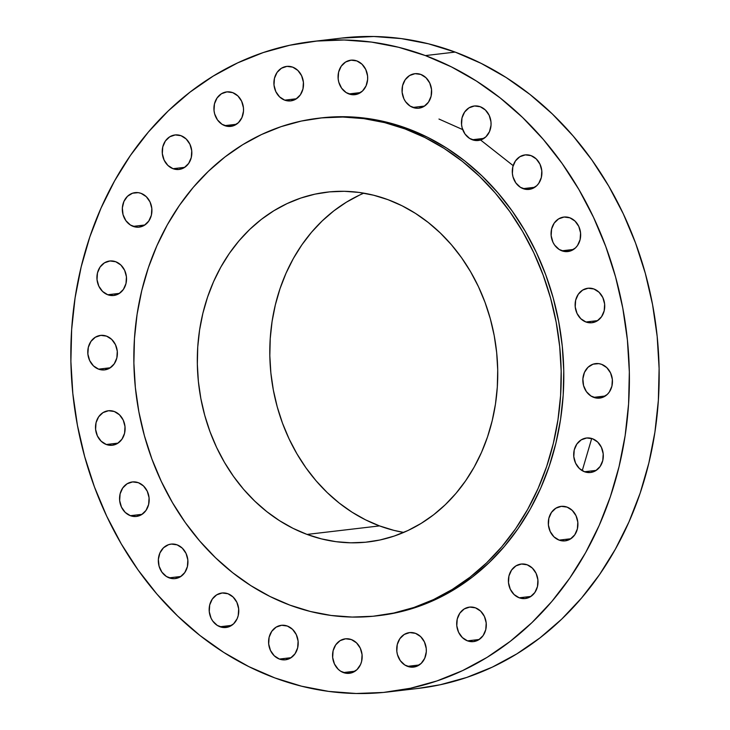 <?xml version="1.0" encoding="UTF-8"?>
<svg xmlns="http://www.w3.org/2000/svg" width="730" height="730" viewBox="0 0 730 730"><rect width="100%" height="100%" fill="white"/><g stroke="black" fill="none" stroke-linecap="round" stroke-linejoin="round"><path stroke-width="1.09" d="M106.571 336.147L100.813 335.371L95.32 337.233L90.931 341.439L88.321 347.352L87.874 354.068L89.671 360.565L93.431 365.867L98.587 369.143A17.365 14.773 83.3 0 1 87.801 350.82A17.365 14.773 83.3 0 1 100.558 335.399A17.365 14.773 83.3 0 1 106.571 336.147L106.571 336.147A17.365 14.773 83.3 0 1 117.357 354.47A17.365 14.773 83.3 0 1 104.609 369.891A17.365 14.773 83.3 0 1 98.587 369.143L104.353 369.918L109.847 368.057L114.227 363.85L116.846 357.937L117.284 351.221L115.486 344.724L111.727 339.423L106.571 336.147M110.285 367.774L98.587 369.143L110.285 367.774M114.291 411.501L108.533 410.734L103.04 412.596L98.65 416.803L96.041 422.707L95.603 429.432L97.391 435.929L101.16 441.221L106.306 444.506A17.365 14.773 83.3 0 1 95.53 426.183A17.365 14.773 83.3 0 1 108.277 410.762A17.365 14.773 83.3 0 1 114.291 411.501L114.291 411.501A17.365 14.773 83.3 0 1 125.076 429.833A17.365 14.773 83.3 0 1 112.329 445.245A17.365 14.773 83.3 0 1 106.306 444.506L112.073 445.273L117.567 443.42L121.956 439.214L124.565 433.301L125.003 426.585L123.215 420.079L119.446 414.786L114.291 411.501M118.014 443.128L106.306 444.506L118.014 443.128M138.362 482.694L132.595 481.919L127.102 483.78L122.722 487.987L120.103 493.9L119.665 500.616L121.463 507.113L125.222 512.414L130.378 515.69A17.365 14.773 83.3 0 1 119.592 497.367A17.365 14.773 83.3 0 1 132.34 481.946A17.365 14.773 83.3 0 1 138.362 482.694L138.362 482.694A17.365 14.773 83.3 0 1 149.148 501.017A17.365 14.773 83.3 0 1 136.391 516.438A17.365 14.773 83.3 0 1 130.378 515.69L136.136 516.466L141.629 514.604L146.018 510.398L148.628 504.485L149.075 497.769L147.278 491.272L143.518 485.97L138.362 482.694M142.076 514.322L130.378 515.69L142.076 514.322M169.141 577.85A17.365 14.773 83.3 0 1 158.355 559.527A17.365 14.773 83.3 0 1 171.112 544.106A17.365 14.773 83.3 0 1 177.125 544.854L171.368 544.078L168.53 544.689L163.493 547.783L159.925 552.938L158.364 559.381L159.058 566.115L161.896 572.128L166.44 576.499L172.006 578.571L174.908 578.625L180.401 576.764L184.781 572.557L187.4 566.644L187.838 559.928L186.04 553.431L182.281 548.13L177.125 544.854A17.365 14.773 83.3 0 1 187.911 563.177A17.365 14.773 83.3 0 1 175.163 578.598A17.365 14.773 83.3 0 1 169.141 577.85L180.848 576.481L169.141 577.85M219.976 626.751A17.365 14.773 83.3 0 1 209.191 608.428A17.365 14.773 83.3 0 1 221.938 593.006A17.365 14.773 83.3 0 1 227.952 593.745L222.194 592.979L216.7 594.841L212.311 599.047L209.702 604.951L209.264 611.676L211.052 618.173L212.722 621.029L217.266 625.4L222.832 627.462L228.572 626.915L233.609 623.822L237.177 618.666L238.226 615.545L238.664 608.829L236.876 602.323L233.107 597.03L227.952 593.745A17.365 14.773 83.3 0 1 238.737 612.078A17.365 14.773 83.3 0 1 225.99 627.49A17.365 14.773 83.3 0 1 219.976 626.751L231.675 625.373L219.976 626.751M287.383 626.057L281.616 625.281L276.132 627.143L271.743 631.35L269.124 637.263L268.686 643.979L270.483 650.476L274.243 655.777L279.398 659.053A17.365 14.773 83.3 0 1 268.613 640.73A17.365 14.773 83.3 0 1 281.36 625.309A17.365 14.773 83.3 0 1 287.383 626.057L287.383 626.057A17.365 14.773 83.3 0 1 298.168 644.38A17.365 14.773 83.3 0 1 285.412 659.801A17.365 14.773 83.3 0 1 279.398 659.053L285.156 659.829L290.649 657.967L295.039 653.761L297.648 647.848L298.096 641.132L296.298 634.635L292.538 629.333L287.383 626.057M291.097 657.684L279.398 659.053L291.097 657.684M343.374 672.567A17.365 14.773 83.3 0 1 332.588 654.235A17.365 14.773 83.3 0 1 345.336 638.823A17.365 14.773 83.3 0 1 351.358 639.562L345.591 638.796L340.098 640.648L335.709 644.855L333.099 650.768L332.661 657.484L334.459 663.99L338.218 669.282L340.664 671.217L346.23 673.279L351.97 672.722L357.007 669.629L360.574 664.473L361.624 661.362L362.071 654.637L360.273 648.14L356.505 642.847L351.358 639.562A17.365 14.773 83.3 0 1 362.135 657.885A17.365 14.773 83.3 0 1 349.387 673.306A17.365 14.773 83.3 0 1 343.374 672.567L355.072 671.189L343.374 672.567M407.532 666.353A17.365 14.773 83.3 0 1 396.746 648.03A17.365 14.773 83.3 0 1 409.493 632.609A17.365 14.773 83.3 0 1 415.516 633.357L409.749 632.582L404.256 634.443L399.876 638.65L397.257 644.563L396.819 651.279L397.448 654.618L400.277 660.632L404.821 665.003L410.388 667.074L416.127 666.517L421.164 663.424L424.732 658.268L426.293 651.826L426.229 648.432L424.431 641.935L420.672 636.633L415.516 633.357A17.365 14.773 83.3 0 1 426.302 651.68A17.365 14.773 83.3 0 1 413.545 667.101A17.365 14.773 83.3 0 1 407.532 666.353L419.23 664.984L407.532 666.353M475.486 607.853L469.728 607.086L464.234 608.939L459.845 613.145L457.236 619.058L456.788 625.774L458.586 632.28L462.355 637.573L467.501 640.858A17.365 14.773 83.3 0 1 456.724 622.535A17.365 14.773 83.3 0 1 469.472 607.114A17.365 14.773 83.3 0 1 475.486 607.853L475.486 607.853A17.365 14.773 83.3 0 1 486.271 626.176A17.365 14.773 83.3 0 1 473.524 641.597A17.365 14.773 83.3 0 1 467.501 640.858L473.268 641.624L478.761 639.763L483.151 635.565L485.76 629.652L486.198 622.927L484.41 616.43L480.641 611.138L475.486 607.853M479.208 639.48L467.501 640.858L479.208 639.48M527.197 564.801L521.43 564.025L515.937 565.887L511.548 570.093L508.938 576.006L508.5 582.722L510.288 589.22L514.057 594.521L519.212 597.797A17.365 14.773 83.3 0 1 508.427 579.474A17.365 14.773 83.3 0 1 521.174 564.053A17.365 14.773 83.3 0 1 527.197 564.801L527.197 564.801A17.365 14.773 83.3 0 1 537.973 583.124A17.365 14.773 83.3 0 1 525.226 598.545A17.365 14.773 83.3 0 1 519.212 597.797L524.97 598.573L530.464 596.711L534.853 592.505L537.462 586.591L537.9 579.875L536.112 573.379L532.343 568.077L527.197 564.801M530.911 596.428L519.212 597.797L530.911 596.428M567.101 507.122L561.343 506.346L555.849 508.208L551.46 512.414L548.841 518.327L548.403 525.043L550.201 531.54L553.961 536.842L559.116 540.118A17.365 14.773 83.3 0 1 548.33 521.795A17.365 14.773 83.3 0 1 561.078 506.374A17.365 14.773 83.3 0 1 567.101 507.122L567.101 507.122A17.365 14.773 83.3 0 1 577.886 525.445A17.365 14.773 83.3 0 1 565.139 540.866A17.365 14.773 83.3 0 1 559.116 540.118L564.874 540.894L570.367 539.032L574.756 534.825L577.366 528.912L577.813 522.196L576.016 515.699L572.256 510.398L567.101 507.122M570.814 538.749L559.116 540.118L570.814 538.749M592.495 438.748L586.728 437.982L581.235 439.843L576.855 444.05L574.236 449.954L573.798 456.679L575.596 463.176L579.355 468.468L584.511 471.753A17.365 14.773 83.3 0 1 573.725 453.43A17.365 14.773 83.3 0 1 586.473 438.009A17.365 14.773 83.3 0 1 592.495 438.748L592.495 438.748A17.365 14.773 83.3 0 1 603.281 457.08A17.365 14.773 83.3 0 1 590.524 472.492A17.365 14.773 83.3 0 1 584.511 471.753L590.269 472.52L595.762 470.667L600.151 466.461L602.761 460.548L603.208 453.832L601.411 447.326L597.651 442.033L592.495 438.748M596.209 470.375L584.511 471.753L596.209 470.375M593.654 397.357A17.365 14.773 83.3 0 1 582.868 379.025A17.365 14.773 83.3 0 1 595.625 363.613A17.365 14.773 83.3 0 1 601.639 364.352L598.783 363.64L593.043 364.188L588.006 367.281L584.438 372.437L582.878 378.879L583.571 385.623L586.4 391.636L590.953 396.007L596.51 398.069L602.25 397.512L607.287 394.428L609.294 392.065L611.913 386.152L612.351 379.427L610.554 372.93L606.794 367.637L601.639 364.352A17.365 14.773 83.3 0 1 612.424 382.675A17.365 14.773 83.3 0 1 599.677 398.096A17.365 14.773 83.3 0 1 593.654 397.357L605.352 395.979L593.654 397.357M593.919 288.989L588.152 288.222L582.659 290.084L578.279 294.29L575.66 300.194L575.222 306.919L577.019 313.416L580.779 318.709L585.934 321.994A17.365 14.773 83.3 0 1 575.149 303.671A17.365 14.773 83.3 0 1 587.896 288.25A17.365 14.773 83.3 0 1 593.919 288.989L593.919 288.989A17.365 14.773 83.3 0 1 604.705 307.321A17.365 14.773 83.3 0 1 591.948 322.733A17.365 14.773 83.3 0 1 585.934 321.994L591.692 322.76L597.186 320.908L601.575 316.701L604.184 310.788L604.632 304.072L602.834 297.566L599.074 292.274L593.919 288.989M597.633 320.616L585.934 321.994L597.633 320.616M561.872 250.81A17.365 14.773 83.3 0 1 551.086 232.487A17.365 14.773 83.3 0 1 563.834 217.065A17.365 14.773 83.3 0 1 569.856 217.805L564.089 217.038L558.596 218.891L554.207 223.097L551.597 229.01L551.159 235.726L552.948 242.232L554.617 245.088L559.162 249.459L564.728 251.521L570.468 250.965L575.505 247.881L577.512 245.517L580.122 239.604L580.56 232.888L578.771 226.382L575.003 221.09L569.856 217.805A17.365 14.773 83.3 0 1 580.633 236.128A17.365 14.773 83.3 0 1 567.885 251.549A17.365 14.773 83.3 0 1 561.872 250.81L573.57 249.432L561.872 250.81M523.1 188.65A17.365 14.773 83.3 0 1 512.314 170.327A17.365 14.773 83.3 0 1 525.062 154.906A17.365 14.773 83.3 0 1 531.084 155.645L525.326 154.879L519.833 156.731L515.444 160.938L512.825 166.851L512.387 173.567L513.017 176.915L515.845 182.929L520.39 187.3L525.956 189.362L531.695 188.805L536.733 185.721L538.74 183.358L541.359 177.445L541.797 170.729L539.999 164.223L536.24 158.93L531.084 155.645A17.365 14.773 83.3 0 1 541.87 173.968A17.365 14.773 83.3 0 1 529.122 189.389A17.365 14.773 83.3 0 1 523.1 188.65L534.798 187.272L523.1 188.65M115.723 261.741L109.956 260.975L104.463 262.837L100.074 267.043L97.464 272.947L97.026 279.672L98.824 286.169L102.583 291.462L107.739 294.747A17.365 14.773 83.3 0 1 96.953 276.424A17.365 14.773 83.3 0 1 109.701 261.002A17.365 14.773 83.3 0 1 115.723 261.741L115.723 261.741A17.365 14.773 83.3 0 1 126.5 280.074A17.365 14.773 83.3 0 1 113.752 295.486A17.365 14.773 83.3 0 1 107.739 294.747L113.497 295.513L118.99 293.661L123.379 289.454L125.989 283.541L126.436 276.825L124.638 270.319L120.87 265.026L115.723 261.741M119.437 293.369L107.739 294.747L119.437 293.369M133.125 226.382A17.365 14.773 83.3 0 1 122.339 208.05A17.365 14.773 83.3 0 1 135.096 192.638A17.365 14.773 83.3 0 1 141.109 193.377L138.253 192.656L132.513 193.213L127.476 196.306L123.908 201.462L122.348 207.904L123.041 214.638L125.879 220.652L130.424 225.032L135.99 227.094L138.892 227.149L144.385 225.287L148.765 221.081L151.384 215.177L151.822 208.451L150.024 201.954L146.265 196.662L141.109 193.377A17.365 14.773 83.3 0 1 151.895 211.7A17.365 14.773 83.3 0 1 139.147 227.121A17.365 14.773 83.3 0 1 133.125 226.382L144.832 225.004L133.125 226.382M181.022 135.698L175.255 134.931L169.761 136.784L165.382 140.99L162.763 146.903L162.325 153.619L164.122 160.125L167.882 165.418L173.037 168.703A17.365 14.773 83.3 0 1 162.252 150.38A17.365 14.773 83.3 0 1 174.999 134.959A17.365 14.773 83.3 0 1 181.022 135.698L181.022 135.698A17.365 14.773 83.3 0 1 191.807 154.021A17.365 14.773 83.3 0 1 179.051 169.442A17.365 14.773 83.3 0 1 173.037 168.703L178.795 169.469L184.288 167.617L188.678 163.411L191.287 157.498L191.734 150.781L189.937 144.275L186.177 138.983L181.022 135.698M184.736 167.325L173.037 168.703L184.736 167.325M224.74 125.642A17.365 14.773 83.3 0 1 213.954 107.319A17.365 14.773 83.3 0 1 226.701 91.898A17.365 14.773 83.3 0 1 232.724 92.646L226.957 91.871L221.464 93.732L217.084 97.939L214.465 103.852L214.027 110.568L214.656 113.907L217.485 119.921L222.029 124.292L227.596 126.363L233.335 125.806L238.372 122.713L241.94 117.557L243.501 111.115L243.437 107.721L241.639 101.224L237.88 95.922L232.724 92.646A17.365 14.773 83.3 0 1 243.51 110.969A17.365 14.773 83.3 0 1 230.753 126.39A17.365 14.773 83.3 0 1 224.74 125.642L236.438 124.273L224.74 125.642M292.693 67.142L286.936 66.375L281.442 68.228L277.053 72.434L274.443 78.347L273.996 85.063L275.794 91.569L279.563 96.862L284.709 100.147A17.365 14.773 83.3 0 1 273.933 81.824A17.365 14.773 83.3 0 1 286.68 66.403A17.365 14.773 83.3 0 1 292.693 67.142L292.693 67.142A17.365 14.773 83.3 0 1 303.479 85.465A17.365 14.773 83.3 0 1 290.732 100.886A17.365 14.773 83.3 0 1 284.709 100.147L290.476 100.913L295.969 99.052L300.358 94.854L302.968 88.941L303.406 82.216L301.609 75.719L297.849 70.427L292.693 67.142M296.416 98.769L284.709 100.147L296.416 98.769M348.876 93.933A17.365 14.773 83.3 0 1 338.09 75.61A17.365 14.773 83.3 0 1 350.838 60.188A17.365 14.773 83.3 0 1 356.861 60.937L351.094 60.161L345.6 62.023L341.22 66.229L338.601 72.142L338.163 78.858L338.793 82.198L341.622 88.211L346.166 92.582L351.732 94.654L357.472 94.097L362.509 91.004L366.077 85.848L367.637 79.406L367.573 76.011L365.776 69.514L362.007 64.213L356.861 60.937A17.365 14.773 83.3 0 1 367.646 79.26A17.365 14.773 83.3 0 1 354.889 94.681A17.365 14.773 83.3 0 1 348.876 93.933L360.574 92.564L348.876 93.933M472.273 139.749A17.365 14.773 83.3 0 1 461.488 121.426A17.365 14.773 83.3 0 1 474.235 106.005A17.365 14.773 83.3 0 1 480.258 106.744L474.491 105.978L468.998 107.839L464.618 112.046L461.999 117.95L461.561 124.675L462.19 128.015L465.019 134.028L469.563 138.399L475.13 140.461L480.869 139.914L485.906 136.82L489.474 131.665L491.034 125.222L490.971 121.828L489.173 115.322L485.413 110.029L480.258 106.744A17.365 14.773 83.3 0 1 491.044 125.076A17.365 14.773 83.3 0 1 478.287 140.489A17.365 14.773 83.3 0 1 472.273 139.749L483.972 138.371L472.273 139.749M412.842 107.447A17.365 14.773 83.3 0 1 402.066 89.124A17.365 14.773 83.3 0 1 414.813 73.703A17.365 14.773 83.3 0 1 420.827 74.442L415.069 73.675L409.576 75.528L405.187 79.734L402.577 85.647L402.13 92.363L403.927 98.869L405.597 101.725L410.141 106.096L415.708 108.159L418.609 108.213L424.103 106.361L428.483 102.154L431.101 96.241L431.54 89.525L429.742 83.019L425.982 77.727L420.827 74.442A17.365 14.773 83.3 0 1 431.613 92.765A17.365 14.773 83.3 0 1 418.865 108.186A17.365 14.773 83.3 0 1 412.842 107.447L424.55 106.069L412.842 107.447M274.836 677.914L248.839 666.627L223.809 652.456L200.002 635.529L177.645 616.02L156.941 594.101L138.098 570.002L121.299 543.941L106.708 516.174L94.453 486.965L84.671 456.597L77.435 425.371L72.827 393.579L70.892 361.523L71.649 329.522L75.081 297.876L81.167 266.897L89.836 236.876L101.023 208.114L114.601 180.876L130.442 155.426L148.409 132.011L168.311 110.85L189.973 92.162L213.169 76.121L237.688 62.871L263.284 52.551L289.719 45.26L316.738 41.062L344.076 39.995L371.479 42.084L398.671 47.295L425.389 55.58A327.405 278.559 83.3 0 1 628.758 401.144A327.405 278.559 83.3 0 1 388.323 691.921A327.405 278.559 83.3 0 1 274.836 677.914A327.405 278.559 83.3 0 1 71.467 332.36A327.405 278.559 83.3 0 1 311.902 41.574A327.405 278.559 83.3 0 1 425.389 55.58L451.395 66.868L476.416 81.039L500.223 97.966L522.589 117.484L543.284 139.393L562.127 163.502L578.927 189.563L593.517 217.33L605.772 246.53L615.563 276.898L622.79 308.124L627.398 339.924L629.333 371.971L628.585 403.973L625.145 435.618L619.058 466.598L610.389 496.619L599.211 525.39L585.633 552.628L569.783 578.078L551.816 601.493L531.914 622.644L510.261 641.332L487.056 657.383L462.546 670.624L436.941 680.944L410.506 688.244L383.487 692.442L356.149 693.5L328.746 691.41L301.563 686.2L274.836 677.914M388.323 691.921L418.098 688.427A327.405 278.559 -96.7 0 0 658.533 397.64A327.405 278.559 -96.7 0 0 455.164 52.085L425.389 55.58L455.164 52.085A327.405 278.559 -96.7 0 0 341.676 38.079L311.902 41.574M289.929 605.143L270.036 596.51L250.883 585.661L232.669 572.712L215.56 557.784L199.719 541.012L185.301 522.57L172.453 502.632L161.284 481.38L151.913 459.033L144.421 435.801L138.882 411.912L135.36 387.584L133.882 363.056L134.457 338.574L137.085 314.356L141.739 290.649L148.373 267.682L156.932 245.672L167.316 224.831L179.443 205.358L193.185 187.437L208.424 171.258L224.986 156.95L242.743 144.677L261.504 134.539L281.087 126.646L301.317 121.061L321.985 117.849L342.908 117.037L363.868 118.634L384.673 122.622L405.123 128.964A250.518 213.142 83.3 0 1 560.731 393.37A250.518 213.142 83.3 0 1 376.762 615.855A250.518 213.142 83.3 0 1 289.929 605.143A250.518 213.142 83.3 0 1 134.32 340.737A250.518 213.142 83.3 0 1 318.289 118.251A250.518 213.142 83.3 0 1 405.123 128.964L425.015 137.596L444.168 148.446L462.382 161.394L479.491 176.322L495.332 193.094L509.75 211.536L522.598 231.474L533.767 252.726L543.138 275.073L550.63 298.305L556.169 322.195L559.691 346.522L561.169 371.05L560.594 395.541L557.966 419.75L553.313 443.457L546.679 466.424L538.12 488.434L527.726 509.275L515.608 528.748L501.857 546.67L486.627 562.848L470.056 577.156L452.308 589.429L433.547 599.567L413.965 607.46L393.735 613.045L373.057 616.257L352.143 617.069L331.183 615.472L310.378 611.485L289.929 605.143M376.762 615.855L379.345 615.554A250.518 213.142 -96.7 0 0 563.314 393.068A250.518 213.142 -96.7 0 0 407.714 128.662L405.123 128.964L407.714 128.662A250.518 213.142 -96.7 0 0 320.881 117.941L318.289 118.251M363.841 193.158A176.103 149.832 -96.7 0 0 270.018 361.624A176.103 149.832 -96.7 0 0 379.527 525.901L307.038 534.424A176.103 149.832 83.3 0 1 197.647 348.557A176.103 149.832 83.3 0 1 326.976 192.154A176.103 149.832 83.3 0 1 388.013 199.682A176.103 149.832 83.3 0 1 497.404 385.549A176.103 149.832 83.3 0 1 368.075 541.952A176.103 149.832 83.3 0 1 307.038 534.424L379.527 525.901A176.103 149.832 -96.7 0 0 403.699 532.435L393.899 530.363L379.527 525.901L365.538 519.833L352.079 512.214L339.277 503.107L327.25 492.613L316.108 480.824L305.979 467.857L296.946 453.841L289.089 438.903L282.501 423.199L277.236 406.865L273.349 390.066L270.866 372.966L269.826 355.729L270.237 338.51L272.08 321.492L275.356 304.83L280.019 288.678L286.032 273.212L293.332 258.557L301.855 244.869L311.518 232.277L322.231 220.898L333.875 210.842L346.358 202.21L359.543 195.083M388.013 199.682L373.641 195.229L359.014 192.419L344.277 191.296L329.577 191.871L315.041 194.134L300.824 198.049L287.054 203.606L273.869 210.733L261.386 219.356L249.742 229.412L239.029 240.79L229.366 253.383L220.843 267.07L213.543 281.725L207.53 297.201L202.867 313.343L199.591 330.006L197.739 347.033L197.337 364.243L198.377 381.48L200.859 398.589L204.747 415.379L210.012 431.713L216.6 447.426L224.457 462.364L233.49 476.38L243.619 489.346L254.761 501.127L266.788 511.62L279.59 520.727L293.049 528.356L307.038 534.424L321.41 538.877L336.037 541.687L350.774 542.81L365.474 542.235L380.011 539.981L394.227 536.057L407.997 530.5L421.183 523.373L433.666 514.75L445.309 504.695L456.022 493.316L465.676 480.723L474.208 467.036L481.508 452.381L487.521 436.905L492.184 420.763L495.46 404.101L497.303 387.073L497.714 369.864L496.674 352.626L494.192 335.526L490.305 318.727L485.039 302.393L478.451 286.68L470.595 271.752L461.561 257.726L451.432 244.769L440.29 232.98L428.264 222.486L415.461 213.379L402.002 205.75L388.013 199.682M379.208 615.572L396.326 612.735L416.547 607.159L436.138 599.266L454.899 589.128L472.648 576.846L489.219 562.547L504.448 546.359L518.19 528.447L530.318 508.974L540.711 488.133L549.261 466.114L555.904 443.147L560.558 419.449L563.186 395.231L563.761 370.749L562.283 346.221L558.751 321.893L553.221 297.995L545.73 274.763L536.358 252.416L525.189 231.173L512.332 211.235L497.915 192.793L482.083 176.021L464.974 161.093L446.751 148.144L427.607 137.295L407.714 128.662L387.265 122.321L366.46 118.333L345.5 116.736L320.726 117.959M417.907 688.445L440.281 684.74L466.716 677.449L492.312 667.129L516.831 653.879L540.027 637.837L561.689 619.149L581.591 597.989L599.558 574.574L615.399 549.124L628.977 521.886L640.164 493.124L648.833 463.103L654.919 432.123L658.351 400.478L659.108 368.477L657.173 336.421L652.565 304.629L645.329 273.403L635.547 243.035L623.292 213.826L608.701 186.059L591.902 159.998L573.059 135.899L552.355 113.98L529.998 94.471L506.191 77.544L481.161 63.373L455.164 52.085L428.437 43.8L401.254 38.59L373.851 36.5L341.476 38.106M582.239 470.667L591.702 438.484M513.163 165.637L480.833 140.196M462.692 129.593L438.967 119.045"/></g></svg>
